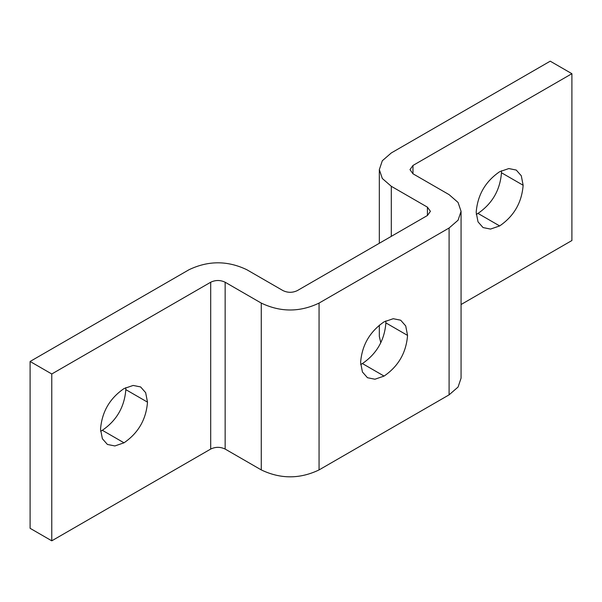 <?xml version="1.0" encoding="UTF-8"?>
<svg xmlns="http://www.w3.org/2000/svg" width="602" height="602" viewBox="0 0 602 602"><rect width="100%" height="100%" fill="white"/><g stroke="black" fill="none" stroke-linecap="round" stroke-linejoin="round"><path stroke-width="0.9" d="M100.594 431.228L102.34 430.295C116.653 420.482 124.479 406.929 125.826 389.629L125.758 387.65M124.012 442.809L114.869 445.954L107.412 444.449L102.378 438.738L100.534 429.256C101.873 411.956 109.699 398.404 124.012 388.583L133.155 385.438L140.62 386.943L145.646 392.654L147.498 402.144C146.151 419.436 138.325 432.996 124.012 442.809L102.34 430.295M499.66 225.931L490.517 229.076L483.052 227.571L478.026 221.86L476.182 212.371C477.521 195.078 485.347 181.518 499.66 171.705L508.803 168.56L516.26 170.065L521.294 175.776L523.138 185.258C521.799 202.558 513.973 216.118 499.66 225.931L477.988 213.417C492.301 203.604 500.127 190.044 501.466 172.751L501.406 170.772M476.242 214.35L477.988 213.417M360.658 364.496L362.404 363.563C376.717 353.75 384.543 340.19 385.882 322.898L385.822 320.919M384.076 376.077L374.933 379.222L367.468 377.717L362.442 372.006L360.598 362.517C361.937 345.224 369.763 331.664 384.076 321.852L393.219 318.706L400.684 320.211L405.71 325.923L407.554 335.404C406.215 352.704 398.389 366.264 384.076 376.077L362.404 363.563M391.3 152.938L550.228 61.178L571.9 73.692L412.972 165.452L409.977 169.621L412.972 173.79L449.092 194.642L458.069 202.453L461.064 211.325L458.069 220.204L449.092 228.007L319.06 303.084C299.796 312.295 280.532 312.295 261.268 303.084L225.148 282.233C220.332 279.93 215.516 279.93 210.7 282.233L51.772 373.985L30.1 361.471L189.028 269.719C208.292 260.508 227.556 260.508 246.82 269.719L282.94 290.57C287.756 292.873 292.572 292.873 297.388 290.57L427.42 215.501L430.415 211.325L427.42 207.156L391.3 186.304L382.323 178.501L379.328 169.621L382.323 160.742L391.3 152.938M461.064 304.522L571.9 240.529L571.9 73.692M461.064 211.325L461.064 378.161L458.069 387.041L449.092 394.844L319.06 469.914C299.796 479.132 280.532 479.132 261.268 469.914L225.148 449.062C220.332 446.759 215.516 446.759 210.7 449.062L51.772 540.822L51.772 373.985M51.772 540.822L30.1 528.308L30.1 361.471M380.788 342.711L379.328 336.45L379.328 325.148M125.826 389.629L147.498 402.144M501.466 172.751L523.138 185.258M385.882 322.898L407.554 335.404M412.972 173.79L412.972 165.452M449.092 394.844L449.092 228.007M319.06 469.914L319.06 303.084M261.268 469.914L261.268 303.084M225.148 449.062L225.148 282.233M210.7 449.062L210.7 282.233M427.42 215.501L427.42 207.156M391.3 236.353L391.3 186.304M379.328 169.621L379.328 243.261"/></g></svg>
